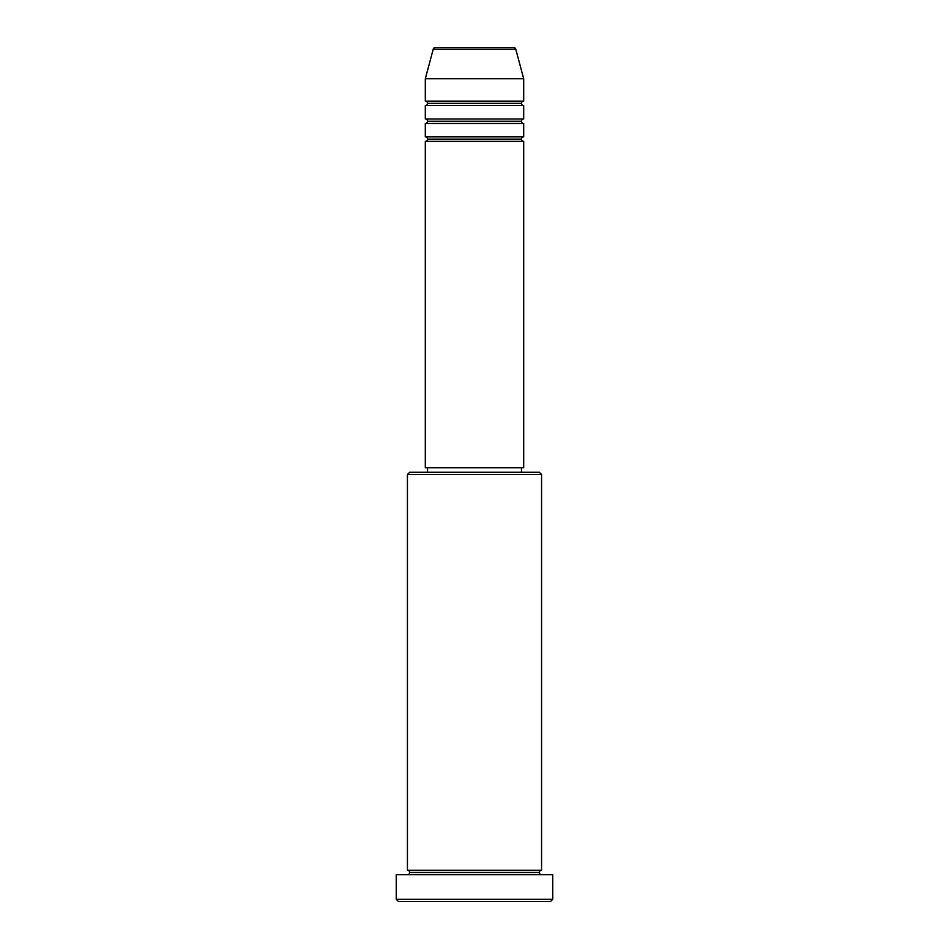 <?xml version="1.0" encoding="UTF-8"?>
<svg xmlns="http://www.w3.org/2000/svg" width="949" height="949" viewBox="0 0 949 949"><rect width="100%" height="100%" fill="white"/><g stroke="black" fill="none" stroke-linecap="round" stroke-linejoin="round"><path stroke-width="1.42" d="M513.587 47.45L435.413 47.45A2.23 2.23 0 0 0 433.254 49.111L515.746 49.111A2.23 2.23 0 0 0 513.587 47.45L435.413 47.45A2.23 2.23 0 0 0 433.254 49.111L425.306 78.755L523.694 78.755L515.746 49.111L433.254 49.111L425.306 78.755L425.306 101.116A2.23 2.23 0 0 1 427.548 103.346A2.23 2.23 0 0 1 425.306 105.588L425.306 118.993A2.23 2.23 0 0 1 427.548 121.235A2.23 2.23 0 0 1 425.306 123.465L425.306 136.881A2.23 2.23 0 0 1 427.548 139.123A2.23 2.23 0 0 1 425.306 141.354L425.306 467.798L523.694 467.798L523.694 141.354A2.23 2.23 0 0 1 521.452 139.123A2.23 2.23 0 0 1 523.682 136.881L523.694 123.465A2.23 2.23 0 0 1 521.452 121.235A2.23 2.23 0 0 1 523.682 118.993L523.694 105.588A2.23 2.23 0 0 1 521.452 103.346A2.23 2.23 0 0 1 523.682 101.116L523.694 78.755L425.306 78.755L425.306 101.116L523.694 101.116A2.23 2.23 0 0 0 521.452 103.346L427.548 103.346A2.23 2.23 0 0 0 425.306 101.116L523.694 101.116L523.694 78.755L515.746 49.111A2.23 2.23 0 0 0 513.587 47.45M541.571 474.5L539.34 472.27L409.66 472.27L407.429 474.5L541.571 474.5L407.429 474.5L407.429 870.245A2.23 2.23 0 0 1 409.66 872.487A2.23 2.23 0 0 1 407.429 874.717A2.23 2.23 0 0 0 409.66 872.487A2.23 2.23 0 0 0 407.429 870.245L541.571 870.245L541.571 474.5L541.571 870.245A2.23 2.23 0 0 0 539.34 872.487A2.23 2.23 0 0 1 541.571 870.245L407.429 870.245L407.429 474.5L409.66 472.27L539.34 472.27L541.571 474.5M396.243 899.32L398.485 901.55L550.515 901.55L552.757 899.32L396.243 899.32L552.757 899.32L552.757 874.717L396.243 874.717L396.243 899.32L396.243 874.717L552.757 874.717L552.757 899.32L550.515 901.55L398.485 901.55L396.243 899.32M541.571 874.717A2.23 2.23 0 0 1 539.34 872.487L409.66 872.487L539.34 872.487A2.23 2.23 0 0 0 541.571 874.717M425.306 136.881L523.694 136.881A2.23 2.23 0 0 0 521.452 139.123L427.548 139.123A2.23 2.23 0 0 0 425.306 136.881L425.306 123.465A2.23 2.23 0 0 0 427.548 121.235A2.23 2.23 0 0 0 425.306 118.993L523.694 118.993A2.23 2.23 0 0 0 521.452 121.235L427.548 121.235L521.452 121.235A2.23 2.23 0 0 0 523.682 123.465L425.306 123.465L523.694 123.465L523.694 136.881L425.306 136.881M523.694 141.354L425.306 141.354A2.23 2.23 0 0 0 427.548 139.123L521.452 139.123A2.23 2.23 0 0 0 523.682 141.354L523.694 467.798L425.306 467.798L425.306 141.354L523.694 141.354M521.452 472.27L521.452 467.798L521.452 472.27M427.548 467.798L427.548 472.27L427.548 467.798M523.694 105.588L425.306 105.588A2.23 2.23 0 0 0 427.548 103.346L521.452 103.346A2.23 2.23 0 0 0 523.694 105.588L523.694 118.993L425.306 118.993L425.306 105.588L523.694 105.588"/></g></svg>
